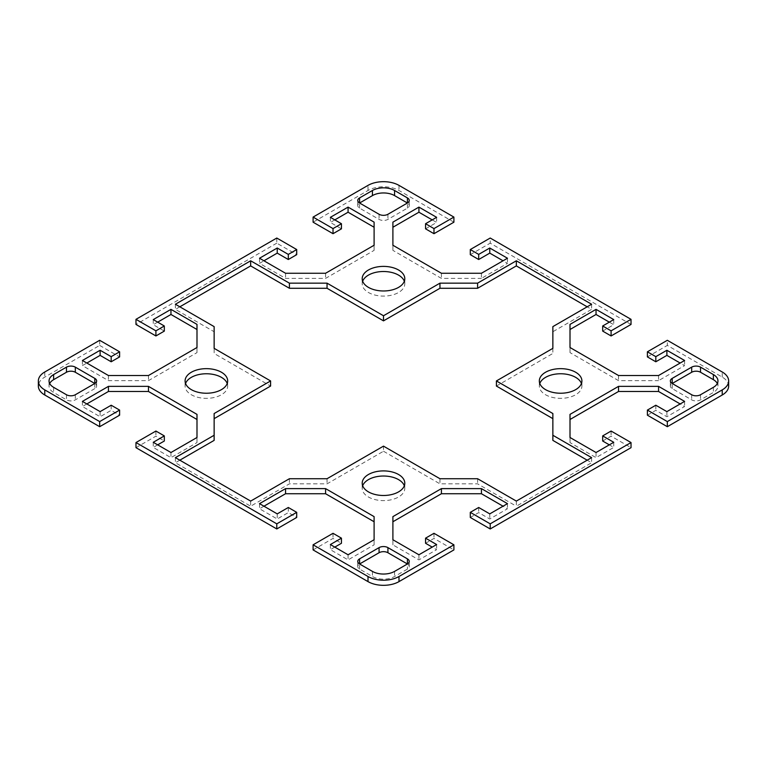 <?xml version="1.0" encoding="UTF-8"?>
<svg xmlns="http://www.w3.org/2000/svg" width="767" height="767" viewBox="0 0 767 767"><rect width="100%" height="100%" fill="white"/><g stroke="black" fill="none" stroke-linecap="round" stroke-linejoin="round"><path stroke-width="0.58" stroke-dasharray="3.83 2.88" d="M185.556 383.5A21.294 12.291 0 0 0 185.096 386.06A21.294 12.291 0 0 0 191.328 394.746A21.294 12.291 0 0 0 214.53 397.411A21.294 12.291 0 0 0 227.674 386.06A21.294 12.291 0 0 0 227.214 383.5M362.676 281.24A21.294 12.291 0 0 0 362.206 283.8A21.294 12.291 0 0 0 368.448 292.495A21.294 12.291 0 0 0 391.649 295.161A21.294 12.291 0 0 0 404.794 283.8A21.294 12.291 0 0 0 404.324 281.24M362.676 485.76A21.294 12.291 0 0 0 362.206 488.311A21.294 12.291 0 0 0 368.448 497.006A21.294 12.291 0 0 0 391.649 499.672A21.294 12.291 0 0 0 404.794 488.311A21.294 12.291 0 0 0 404.324 485.76M539.786 383.5A21.294 12.291 0 0 0 539.326 386.06A21.294 12.291 0 0 0 545.558 394.746A21.294 12.291 0 0 0 568.759 397.411A21.294 12.291 0 0 0 581.904 386.06A21.294 12.291 0 0 0 581.444 383.5M99.672 340.299L99.672 345.409L44.774 377.105A21.917 12.655 0 0 0 38.35 386.06M728.65 386.06A21.917 12.655 0 0 0 722.226 377.105L667.328 345.409L667.328 340.299M453.901 222.19L398.993 190.494A21.917 12.655 0 0 0 368.007 190.494L313.099 222.19M496.412 386.06L552.863 353.462L552.863 331.737L591.606 309.36L587.177 306.81M552.863 348.352L552.863 353.462M552.863 326.617L552.863 331.737M591.606 304.25L591.606 309.36M250.665 501.091L250.665 506.21L289.408 483.843L327.049 483.843L383.5 451.245L383.5 446.135M289.408 478.723L289.408 483.843M327.049 478.723L327.049 483.843M214.137 413.538L214.137 440.383M179.823 460.19L175.394 462.75L250.665 506.21M175.394 457.64L175.394 462.75M516.335 501.091L516.335 506.21L591.606 462.75L587.177 460.19M591.606 457.64L591.606 462.75M552.863 440.383L552.863 413.538M383.5 451.245L439.951 483.843L477.592 483.843L516.335 506.21M439.951 478.723L439.951 483.843M477.592 478.723L477.592 483.843M175.394 304.25L175.394 309.36L214.137 331.737L214.137 353.462L270.588 386.06M214.137 326.617L214.137 331.737M214.137 348.352L214.137 353.462M179.823 306.81L175.394 309.36M672.199 388.61L672.199 383.5A6.261 3.614 0 0 0 670.358 386.06A6.261 3.614 0 0 0 672.199 388.61L691.681 399.856A6.261 3.614 0 0 0 700.53 399.856L713.377 392.445A15.656 9.041 0 0 0 717.96 386.06A15.656 9.041 0 0 0 717.318 383.5M359.589 569.095L359.589 563.985A6.261 3.614 0 0 0 357.758 566.535A6.261 3.614 0 0 0 359.589 569.095L372.426 576.506A15.656 9.041 0 0 0 394.574 576.506L407.411 569.095A6.261 3.614 0 0 0 409.242 566.535A6.261 3.614 0 0 0 407.411 563.985L407.411 569.095M570.006 414.381L570.006 442.607L596.036 457.64L613.744 447.41L609.324 444.85M570.006 437.497L570.006 442.607M596.036 452.52L596.036 457.64M613.744 442.3L613.744 447.41M602.68 441.015L611.088 436.164L631.02 447.669M611.088 431.044L611.088 436.164M647.396 415.196L655.814 410.345L666.887 416.73L684.595 406.51L680.166 403.95M655.814 405.225L655.814 410.345M666.887 411.62L666.887 416.73M684.595 401.39L684.595 406.51M658.565 375.523L658.565 380.633L684.595 365.61L680.166 363.05M684.595 360.49L684.595 365.61M647.396 356.914L667.328 345.409M602.68 331.095L613.744 324.7L609.324 322.15M613.744 319.59L613.744 324.7M570.006 324.393L570.006 352.619L618.528 380.633L658.565 380.633M570.006 347.509L570.006 352.619M618.528 375.523L618.528 380.633M631.02 324.451L490.209 243.158L490.209 238.038M392.896 539.747L392.896 544.858L418.926 559.891L436.634 549.671L432.204 547.111M418.926 554.781L418.926 559.891M436.634 544.551L436.634 549.671M425.56 543.276L433.978 538.415L453.901 549.92M433.978 533.305L433.978 538.415M470.286 517.457L478.694 512.596L489.768 518.991L507.476 508.761L503.056 506.21M478.694 507.486L478.694 512.596M489.768 513.88L489.768 518.991M507.476 503.651L507.476 508.761M392.896 516.632L392.896 544.858M263.944 506.21L259.524 508.761L277.232 518.991L288.306 512.596L296.714 517.457M259.524 503.651L259.524 508.761M277.232 513.88L277.232 518.991M288.306 507.486L288.306 512.596M313.099 549.92L333.022 538.415L341.44 543.276M333.022 533.305L333.022 538.415M334.796 547.111L330.366 549.671L348.074 559.891L374.104 544.858L374.104 516.632M330.366 544.551L330.366 549.671M348.074 554.781L348.074 559.891M374.104 539.747L374.104 544.858M359.589 208.135L359.589 203.015A6.261 3.614 0 0 0 357.758 205.575A6.261 3.614 0 0 0 359.589 208.135L379.071 219.381A6.261 3.614 0 0 0 387.929 219.381L407.411 208.135A6.261 3.614 0 0 0 409.242 205.575A6.261 3.614 0 0 0 407.411 203.015L407.411 208.135M94.801 383.5L94.801 388.61A6.261 3.614 0 0 0 96.642 386.06A6.261 3.614 0 0 0 94.801 383.5M49.682 383.5A15.656 9.041 0 0 0 49.04 386.06A15.656 9.041 0 0 0 53.623 392.445L66.47 399.856A6.261 3.614 0 0 0 75.319 399.856L94.801 388.61M374.104 222.142L374.104 250.368L325.591 278.383L285.554 278.383L259.524 263.349L263.944 260.79M334.796 219.889L330.366 222.449L341.44 228.834M330.366 217.329L330.366 222.449M276.791 238.038L276.791 243.158L296.714 254.654M259.524 258.239L259.524 263.349M285.554 273.263L285.554 278.383M325.591 273.263L325.591 278.383M374.104 245.248L374.104 250.368M276.791 243.158L135.98 324.451M481.446 273.263L481.446 278.383L507.476 263.349L503.056 260.79M507.476 258.239L507.476 263.349M470.286 254.654L490.209 243.158M425.56 228.834L436.634 222.449L432.204 219.889M436.634 217.329L436.634 222.449M392.896 222.142L392.896 250.368L441.408 278.383L481.446 278.383M392.896 245.248L392.896 250.368M441.408 273.263L441.408 278.383M196.994 324.393L196.994 352.619L148.472 380.633L108.435 380.633L82.405 365.61L86.834 363.05M157.676 322.15L153.256 324.7L164.32 331.095M153.256 319.59L153.256 324.7M99.672 345.409L119.604 356.914M82.405 360.49L82.405 365.61M108.435 375.523L108.435 380.633M148.472 375.523L148.472 380.633M196.994 347.509L196.994 352.619M86.834 403.95L82.405 406.51L100.113 416.73L111.186 410.345L119.604 415.196M82.405 401.39L82.405 406.51M100.113 411.62L100.113 416.73M111.186 405.225L111.186 410.345M135.98 447.669L155.912 436.164L164.32 441.015M155.912 431.044L155.912 436.164M157.676 444.85L153.256 447.41L170.964 457.64L196.994 442.607L196.994 414.381M153.256 442.3L153.256 447.41M170.964 452.52L170.964 457.64M196.994 437.497L196.994 442.607M44.774 371.995L44.774 377.105M722.226 377.105L722.226 371.995M368.007 190.494L368.007 185.384M398.993 185.384L398.993 190.494M691.681 394.746L691.681 399.856M700.53 394.746L700.53 399.856M713.377 387.335L713.377 392.445M372.426 571.396L372.426 576.506M394.574 571.396L394.574 576.506M387.929 214.271L387.929 219.381M379.071 214.271L379.071 219.381M53.623 387.335L53.623 392.445M66.47 394.746L66.47 399.856M75.319 394.746L75.319 399.856M227.674 380.94L227.674 386.06M362.206 278.689L362.206 283.8M404.794 483.2L404.794 488.311M539.326 380.94L539.326 386.06M581.904 386.06L581.904 380.94M362.206 488.311L362.206 483.2M717.96 386.06L717.96 380.94M670.358 386.06L670.358 380.94M357.758 566.535L357.758 561.425M409.242 566.535L409.242 561.425M404.794 283.8L404.794 278.689M185.096 386.06L185.096 380.94M409.242 205.575L409.242 200.465M357.758 205.575L357.758 200.465M49.04 386.06L49.04 380.94M96.642 386.06L96.642 380.94"/><path stroke-width="1.15" d="M221.442 372.254A21.294 12.291 180 0 1 227.674 380.94A21.294 12.291 180 0 1 214.53 392.301A21.294 12.291 180 0 1 191.328 389.636A21.294 12.291 180 0 1 185.096 380.94A21.294 12.291 180 0 1 198.241 369.589A21.294 12.291 180 0 1 221.442 372.254M227.214 383.5A21.294 12.291 0 0 0 221.442 377.364A21.294 12.291 0 0 0 200.34 374.267A21.294 12.291 0 0 0 185.556 383.5M368.448 287.376A21.294 12.291 180 0 1 362.206 278.689A21.294 12.291 180 0 1 375.351 267.328A21.294 12.291 180 0 1 398.552 269.994A21.294 12.291 180 0 1 404.794 278.689A21.294 12.291 180 0 1 391.649 290.041A21.294 12.291 180 0 1 368.448 287.376M404.324 281.24A21.294 12.291 0 0 0 398.552 275.113A21.294 12.291 0 0 0 377.45 272.017A21.294 12.291 0 0 0 362.676 281.24M398.552 474.505A21.294 12.291 180 0 1 404.794 483.2A21.294 12.291 180 0 1 391.649 494.552A21.294 12.291 180 0 1 368.448 491.887A21.294 12.291 180 0 1 362.206 483.2A21.294 12.291 180 0 1 375.351 471.839A21.294 12.291 180 0 1 398.552 474.505M404.324 485.76A21.294 12.291 0 0 0 398.552 479.624A21.294 12.291 0 0 0 377.45 476.528A21.294 12.291 0 0 0 362.676 485.76M545.558 389.636A21.294 12.291 180 0 1 539.326 380.94A21.294 12.291 180 0 1 552.47 369.589A21.294 12.291 180 0 1 575.672 372.254A21.294 12.291 180 0 1 581.904 380.94A21.294 12.291 180 0 1 568.759 392.301A21.294 12.291 180 0 1 545.558 389.636M581.444 383.5A21.294 12.291 0 0 0 575.672 377.364A21.294 12.291 0 0 0 554.57 374.267A21.294 12.291 0 0 0 539.786 383.5M368.007 581.616A21.917 12.655 0 0 0 398.993 581.616L453.901 549.92L453.901 544.81L398.993 576.506A21.917 12.655 180 0 1 368.007 576.506L313.099 544.81L313.099 549.92L368.007 581.616L368.007 576.506M453.901 544.81L433.978 533.305L425.56 538.166L436.634 544.551L418.926 554.781L392.896 539.747L392.896 516.632L441.408 488.617L481.446 488.617L507.476 503.651L489.768 513.88L478.694 507.486L470.286 512.346L490.209 523.842L490.209 528.962L631.02 447.669L631.02 442.549L490.209 523.842M631.02 442.549L611.088 431.044L602.68 435.905L613.744 442.3L596.036 452.52L570.006 437.497L570.006 414.381L618.528 386.367L658.565 386.367L684.595 401.39L666.887 411.62L655.814 405.225L647.396 410.086L667.328 421.591L667.328 426.701L722.226 395.005A21.917 12.655 0 0 0 728.65 386.06L728.65 380.94A21.917 12.655 180 0 1 722.226 389.895L667.328 421.591M313.099 217.08L333.022 228.585L341.44 223.724L341.44 228.834L333.022 233.695L313.099 222.19L313.099 217.08L368.007 185.384A21.917 12.655 180 0 1 398.993 185.384L453.901 217.08L433.978 228.585L425.56 223.724L436.634 217.329L418.926 207.109L392.896 222.142L392.896 245.248L441.408 273.263L481.446 273.263L507.476 258.239L489.768 248.009L478.694 254.404L470.286 249.543L490.209 238.038L631.02 319.331L611.088 330.836L602.68 325.985L613.744 319.59L596.036 309.36L570.006 324.393L570.006 347.509L618.528 375.523L658.565 375.523L684.595 360.49L666.887 350.27L655.814 356.655L647.396 351.804L667.328 340.299L722.226 371.995A21.917 12.655 180 0 1 728.65 380.94M341.44 223.724L330.366 217.329L348.074 207.109L374.104 222.142L374.104 245.248L325.591 273.263L285.554 273.263L259.524 258.239L277.232 248.009L288.306 254.404L296.714 249.543L276.791 238.038L135.98 319.331L155.912 330.836L164.32 325.985L153.256 319.59L170.964 309.36L196.994 324.393L196.994 347.509L148.472 375.523L108.435 375.523L82.405 360.49L100.113 350.27L111.186 356.655L119.604 351.804L99.672 340.299L44.774 371.995A21.917 12.655 180 0 0 38.35 380.94L38.35 386.06A21.917 12.655 0 0 0 44.774 395.005L99.672 426.701L99.672 421.591L44.774 389.895A21.917 12.655 180 0 1 38.35 380.94M99.672 421.591L119.604 410.086L111.186 405.225L100.113 411.62L82.405 401.39L108.435 386.367L148.472 386.367L196.994 414.381L196.994 437.497L170.964 452.52L153.256 442.3L164.32 435.905L155.912 431.044L135.98 442.549L135.98 447.669L276.791 528.962L276.791 523.842L135.98 442.549M276.791 523.842L296.714 512.346L288.306 507.486L277.232 513.88L259.524 503.651L285.554 488.617L325.591 488.617L374.104 516.632L374.104 539.747L348.074 554.781L330.366 544.551L341.44 538.166L333.022 533.305L313.099 544.81M66.47 394.746L53.623 387.335A15.656 9.041 180 0 1 49.04 380.94A15.656 9.041 180 0 1 53.623 374.555L66.47 367.144A6.261 3.614 180 0 1 75.319 367.144L94.801 378.39A6.261 3.614 180 0 1 96.642 380.94A6.261 3.614 180 0 1 94.801 383.5L75.319 394.746A6.261 3.614 180 0 1 66.47 394.746M359.589 197.905L372.426 190.494A15.656 9.041 180 0 1 394.574 190.494L407.411 197.905A6.261 3.614 180 0 1 409.242 200.465A6.261 3.614 180 0 1 407.411 203.015L387.929 214.271A6.261 3.614 180 0 1 379.071 214.271L359.589 203.015A6.261 3.614 180 0 1 357.758 200.465A6.261 3.614 180 0 1 359.589 197.905L359.589 203.015L372.426 195.604A15.656 9.041 0 0 1 394.574 195.604L407.411 203.015L407.411 197.905M407.411 558.865L407.411 563.985L394.574 571.396A15.656 9.041 180 0 1 372.426 571.396L359.589 563.985A6.261 3.614 180 0 1 357.758 561.425A6.261 3.614 180 0 1 359.589 558.865L379.071 547.619A6.261 3.614 180 0 1 387.929 547.619L407.411 558.865A6.261 3.614 180 0 1 409.242 561.425A6.261 3.614 180 0 1 407.411 563.985L387.929 552.729A6.261 3.614 0 0 0 379.071 552.729L359.589 563.985L359.589 558.865M700.53 367.144L713.377 374.555A15.656 9.041 180 0 1 717.96 380.94A15.656 9.041 180 0 1 713.377 387.335L700.53 394.746A6.261 3.614 180 0 1 691.681 394.746L672.199 383.5A6.261 3.614 180 0 1 670.358 380.94A6.261 3.614 180 0 1 672.199 378.39L691.681 367.144A6.261 3.614 180 0 1 700.53 367.144L700.53 372.254A6.261 3.614 0 0 0 691.681 372.254L672.199 383.5L672.199 378.39M552.863 348.352L496.412 380.94L552.863 413.538L552.863 435.263L591.606 457.64L516.335 501.091L477.592 478.723L439.951 478.723L383.5 446.135L327.049 478.723L289.408 478.723L250.665 501.091L175.394 457.64L214.137 435.263L214.137 413.538L270.588 380.94L214.137 348.352L214.137 326.617L175.394 304.25L250.665 260.79L289.408 283.157L327.049 283.157L383.5 315.755L439.951 283.157L477.592 283.157L516.335 260.79L591.606 304.25L552.863 326.617L552.863 348.352M453.901 217.08L453.901 222.19L433.978 233.695L425.56 228.834L425.56 223.724M439.951 283.157L439.951 288.277L383.5 320.865L383.5 315.755M552.863 418.648L496.412 386.06L496.412 380.94M587.177 306.81L516.335 265.909L477.592 288.277L439.951 288.277M516.335 260.79L516.335 265.909M477.592 283.157L477.592 288.277M270.588 380.94L270.588 386.06L214.137 418.648M214.137 435.263L214.137 440.383L179.823 460.19M587.177 460.19L552.863 440.383L552.863 435.263M383.5 320.865L327.049 288.277L289.408 288.277L250.665 265.909L179.823 306.81M327.049 283.157L327.049 288.277M289.408 283.157L289.408 288.277M250.665 260.79L250.665 265.909M717.318 383.5A15.656 9.041 0 0 0 713.377 379.665L700.53 372.254M609.324 444.85L602.68 441.015L602.68 435.905M667.328 426.701L647.396 415.196L647.396 410.086M680.166 403.95L658.565 391.477L618.528 391.477L570.006 419.491M658.565 386.367L658.565 391.477M618.528 386.367L618.528 391.477M680.166 363.05L666.887 355.38L655.814 361.775L647.396 356.914L647.396 351.804M666.887 350.27L666.887 355.38M655.814 356.655L655.814 361.775M631.02 319.331L631.02 324.451L611.088 335.956L602.68 331.095L602.68 325.985M611.088 330.836L611.088 335.956M609.324 322.15L596.036 314.48L570.006 329.503M596.036 309.36L596.036 314.48M432.204 547.111L425.56 543.276L425.56 538.166M490.209 528.962L470.286 517.457L470.286 512.346M503.056 506.21L481.446 493.737L441.408 493.737L392.896 521.752M481.446 488.617L481.446 493.737M441.408 488.617L441.408 493.737M325.591 488.617L325.591 493.737L285.554 493.737L263.944 506.21M285.554 488.617L285.554 493.737M296.714 512.346L296.714 517.457L276.791 528.962M341.44 538.166L341.44 543.276L334.796 547.111M374.104 521.752L325.591 493.737M94.801 378.39L94.801 383.5L75.319 372.254A6.261 3.614 0 0 0 66.47 372.254L53.623 379.665A15.656 9.041 0 0 0 49.682 383.5M374.104 227.253L348.074 212.219L334.796 219.889M348.074 207.109L348.074 212.219M333.022 228.585L333.022 233.695M296.714 249.543L296.714 254.654L288.306 259.514L277.232 253.12L263.944 260.79M288.306 254.404L288.306 259.514M277.232 248.009L277.232 253.12M164.32 325.985L164.32 331.095L155.912 335.956L135.98 324.451L135.98 319.331M503.056 260.79L489.768 253.12L478.694 259.514L470.286 254.654L470.286 249.543M489.768 248.009L489.768 253.12M478.694 254.404L478.694 259.514M433.978 228.585L433.978 233.695M432.204 219.889L418.926 212.219L392.896 227.253M418.926 207.109L418.926 212.219M196.994 329.503L170.964 314.48L157.676 322.15M170.964 309.36L170.964 314.48M155.912 330.836L155.912 335.956M119.604 351.804L119.604 356.914L111.186 361.775L100.113 355.38L86.834 363.05M111.186 356.655L111.186 361.775M100.113 350.27L100.113 355.38M108.435 386.367L108.435 391.477L86.834 403.95M119.604 410.086L119.604 415.196L99.672 426.701M164.32 435.905L164.32 441.015L157.676 444.85M196.994 419.491L148.472 391.477L108.435 391.477M148.472 386.367L148.472 391.477M398.993 581.616L398.993 576.506M44.774 395.005L44.774 389.895M722.226 389.895L722.226 395.005M713.377 374.555L713.377 379.665M691.681 367.144L691.681 372.254M379.071 547.619L379.071 552.729M387.929 547.619L387.929 552.729M394.574 190.494L394.574 195.604M372.426 190.494L372.426 195.604M75.319 367.144L75.319 372.254M66.47 367.144L66.47 372.254M53.623 374.555L53.623 379.665"/></g></svg>
